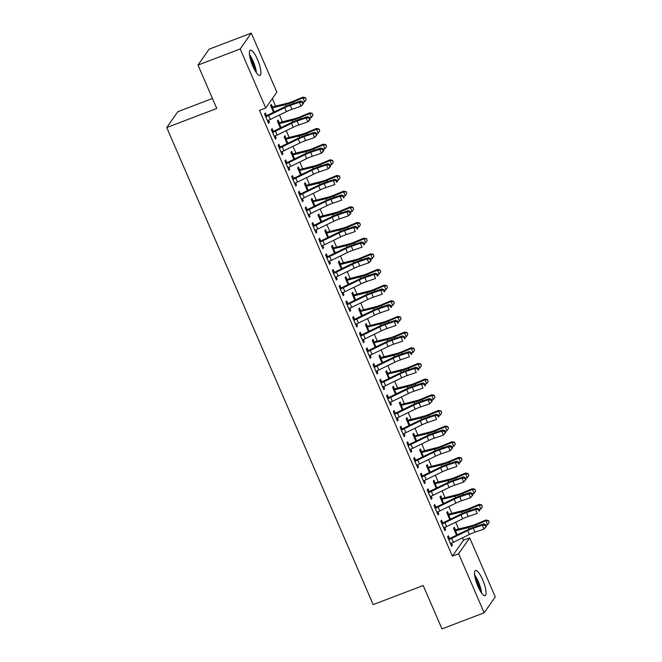 <?xml version="1.0" encoding="UTF-8"?>
<svg xmlns="http://www.w3.org/2000/svg" width="662" height="662" viewBox="0 0 662 662"><rect width="100%" height="100%" fill="white"/><g stroke="black" fill="none" stroke-linecap="round" stroke-linejoin="round"><path stroke-width="0.99" d="M477.964 586.424A13.497 3.426 -110.9 0 1 475.49 570.478A13.497 3.426 -110.9 0 1 482.639 579.738A13.497 3.426 -110.9 0 1 485.114 595.692A13.497 3.426 -110.9 0 1 477.964 586.424M252.818 66.15A13.497 3.426 -110.9 0 1 250.344 50.196A13.497 3.426 -110.9 0 1 257.493 59.456A13.497 3.426 -110.9 0 1 259.967 75.41A13.497 3.426 -110.9 0 1 252.818 66.15M463.458 540.266L469.714 537.875L495.267 596.917L484.179 612.789L441.976 628.9L423.2 585.514L373.178 604.613L166.733 127.559L216.755 108.46L197.988 65.083L209.068 49.211L251.279 33.1L276.832 92.142L265.743 108.014L259.496 110.397L452.378 556.13L463.458 540.266L462.424 537.875M458.592 529.004L455.646 522.21M451.815 513.348L448.869 506.546M445.038 497.683L442.092 490.89M438.261 482.019L435.315 475.225M431.483 466.362L428.537 459.56M424.706 450.698L421.76 443.904M417.929 435.042L414.983 428.24M411.152 419.377L408.206 412.575M404.374 403.712L401.429 396.919M397.597 388.056L394.651 381.254M390.82 372.392L387.874 365.598M384.043 356.727L381.097 349.933M377.266 341.071L374.32 334.269M370.488 325.406L367.542 318.612M363.711 309.742L360.765 302.948M356.934 294.085L353.988 287.283M350.157 278.421L347.211 271.627M343.379 262.756L340.433 255.962M336.602 247.1L333.656 240.298M329.825 231.435L326.879 224.641M323.039 215.771L320.102 208.977M316.262 200.114L313.325 193.312M309.485 184.45L306.547 177.656M302.708 168.793L299.77 161.991M295.931 153.129L292.993 146.327M289.153 137.464L286.216 130.671M282.376 121.808L279.438 115.006M275.599 106.143L272.33 98.588M212.436 98.481L177.821 111.696L166.733 127.559M448.629 514.117L447.529 511.577L446.784 512.653L449.755 519.521L450.441 519.049L448.745 515.135L447.884 515.193M442.638 522.699L441.537 520.158L440.793 521.226L444.856 530.626L445.609 529.55L444.707 527.473M435.075 482.797L433.974 480.256L433.229 481.324L436.2 488.2M429.084 491.369L427.983 488.829L427.238 489.905L431.301 499.297L432.054 498.229L431.152 496.144M421.52 451.476L420.42 448.935L419.675 450.003L422.646 456.871L423.332 456.408L421.636 452.494L420.775 452.543M415.529 460.049L414.429 457.508L413.684 458.584L417.747 467.976L418.5 466.909L417.598 464.823M407.966 420.147L406.865 417.606L406.12 418.682L409.091 425.55L409.77 425.087L408.082 421.164L407.221 421.222M401.975 428.728L400.874 426.187L400.129 427.255L404.192 436.655L404.945 435.579L404.043 433.502M394.411 388.826L393.311 386.285L392.566 387.361L395.537 394.229L396.215 393.758L394.527 389.844L393.667 389.901L395.553 394.188M388.42 397.407L387.32 394.858L386.575 395.934L390.638 405.334L391.391 404.259L390.489 402.173M380.857 357.505L379.756 354.964L379.012 356.032L381.982 362.908L382.661 362.437L380.973 358.523L380.112 358.572M374.866 366.078L373.765 363.537L373.02 364.613L377.083 374.005L377.828 372.938L376.935 370.852M367.302 326.184L366.202 323.635L365.457 324.711L368.428 331.579M360.087 334.732L361.344 334.757L360.211 332.216L359.466 333.284L363.529 342.684L364.274 341.609L363.38 339.532M353.748 294.855L352.647 292.314L351.903 293.39L354.873 300.258L355.552 299.787L353.864 295.873L353.003 295.931M347.757 303.436L346.656 300.896L345.903 301.963L349.975 311.363L350.719 310.288L349.826 308.211M340.194 263.534L339.093 260.993L338.348 262.061L341.319 268.938L341.997 268.466L340.301 264.552L339.44 264.61M334.202 272.107L333.102 269.566L332.349 270.642L336.42 280.034L337.165 278.967L336.271 276.882M325.414 232.188L326.672 232.213L325.538 229.664L324.785 230.74L327.764 237.608M320.648 240.786L319.547 238.246L318.794 239.313L322.866 248.713L323.61 247.638L322.708 245.561M313.085 200.884L311.984 198.343L311.231 199.419L314.21 206.287M307.094 209.465L305.993 206.925L305.24 207.992L309.311 217.393L310.056 216.317L309.154 214.24M299.53 169.563L298.43 167.023L297.677 168.09L300.656 174.967M292.314 178.119L293.572 178.144L292.438 175.595L291.685 176.671L295.757 186.063L296.502 184.996L295.6 182.911M285.976 138.242L284.875 135.702L284.122 136.769L287.101 143.637M279.985 146.815L278.884 144.275L278.131 145.35L282.202 154.743L282.947 153.675L282.045 151.59M272.421 106.921L271.321 104.373L270.568 105.448L273.547 112.317M266.43 115.494L265.33 112.954L264.577 114.021L268.648 123.422L269.393 122.346L268.491 120.269M273.207 131.159L272.107 128.61L271.354 129.686L275.425 139.086L276.17 138.01L275.268 135.925M279.198 122.578L278.098 120.037L277.345 121.113L280.324 127.981L281.002 127.509L279.306 123.595L278.445 123.653M286.762 162.48L285.661 159.939L284.908 161.007L288.98 170.407L289.724 169.331L288.822 167.254M291.528 153.882L292.786 153.907L291.652 151.358L290.899 152.434L293.878 159.302L294.557 158.839L292.861 154.916L292 154.974M300.316 193.8L299.216 191.26L298.463 192.336L302.534 201.728L303.279 200.66L302.377 198.575M306.307 185.228L305.207 182.687L304.454 183.755L307.433 190.623L308.111 190.16L306.415 186.245L305.554 186.295M313.871 225.121L312.77 222.581L312.017 223.657L316.088 233.049L316.833 231.981L315.931 229.896M319.862 216.548L318.761 214.008L318.008 215.076L320.987 221.952L321.666 221.48L319.969 217.566L319.109 217.624M326.2 256.426L327.458 256.451L326.325 253.91L325.572 254.978L329.643 264.378L330.388 263.302L329.486 261.225M333.416 247.869L332.316 245.329L331.571 246.405L334.542 253.273M340.98 287.771L339.879 285.231L339.126 286.298L343.197 295.699L343.942 294.623L343.048 292.546M346.971 279.198L345.87 276.65L345.125 277.726L348.096 284.594L348.775 284.13L347.087 280.216L346.218 280.266M354.534 319.092L353.434 316.552L352.689 317.628L356.752 327.02L357.497 325.952L356.603 323.867M359.3 310.495L360.558 310.519L359.425 307.979L358.68 309.046L361.651 315.923M368.089 350.421L366.988 347.873L366.243 348.948L370.306 358.349L371.051 357.273L370.157 355.188M374.08 341.84L372.979 339.3L372.234 340.376L375.205 347.244M381.643 381.742L380.542 379.202L379.798 380.269L383.861 389.67L384.614 388.594L383.712 386.517M387.634 373.169L386.534 370.621L385.789 371.696L388.76 378.565M395.197 413.063L394.097 410.523L393.352 411.599L397.415 420.991L398.168 419.923L397.266 417.838M401.189 404.49L400.088 401.95L399.343 403.017L402.314 409.894M408.752 444.392L407.651 441.844L406.907 442.919L410.97 452.312L411.723 451.244L410.821 449.159M414.743 435.811L413.642 433.271L412.898 434.338L415.868 441.215M422.306 475.713L421.206 473.173L420.461 474.24L424.524 483.641L425.277 482.565L424.375 480.488M428.297 467.132L427.197 464.592L426.452 465.667L429.423 472.536M435.861 507.034L434.76 504.494L434.015 505.561L438.078 514.962L438.832 513.894L437.93 511.809M441.852 498.461L440.751 495.921L440.007 496.988L442.977 503.856M449.415 538.355L448.315 535.815L447.57 536.89L451.633 546.282L452.386 545.215L451.484 543.13M455.406 529.782L454.306 527.242L453.561 528.309L456.532 535.186L457.219 534.714L455.522 530.8L454.662 530.858M484.179 612.789L458.634 553.738L469.714 537.875M197.988 65.083L240.198 48.963L251.279 33.1M452.378 556.13L458.634 553.738M265.743 108.014L240.198 48.963M268.35 122.743L269.393 122.346M275.127 138.408L276.17 138.01M281.904 154.072L282.947 153.675M288.682 169.729L289.724 169.331M295.459 185.393L296.502 184.996M302.236 201.058L303.279 200.66M309.013 216.714L310.056 216.317M315.799 232.379L316.833 231.981M322.576 248.043L323.61 247.638M329.353 263.699L330.388 263.302M336.13 279.364L337.165 278.967M342.908 295.02L343.942 294.623M349.685 310.685L350.719 310.288M356.462 326.349L357.497 325.952M363.239 342.006L364.274 341.609M370.017 357.67L371.051 357.273M376.794 373.335L377.828 372.938M383.571 388.991L384.614 388.594M390.348 404.656L391.391 404.259M397.126 420.32L398.168 419.923M403.903 435.977L404.945 435.579M410.68 451.641L411.723 451.244M417.457 467.306L418.5 466.909M424.234 482.962L425.277 482.565M431.012 498.627L432.054 498.229M437.789 514.291L438.832 513.894M444.566 529.948L445.609 529.55M451.343 545.612L452.386 545.215M267.547 120.881L267.953 120.484A6.057 0.993 -23.4 0 0 270.377 119.417L286.423 111.605A8.647 1.423 156.6 0 1 292 109.296L301.028 106.218L299.332 102.296L300.813 100.963L291.785 104.042A12.975 2.135 -23.4 0 0 283.41 107.517L267.018 115.486L266.256 116.57A6.057 0.993 -23.4 0 0 268.681 115.502L284.726 107.691A8.647 1.423 156.6 0 1 290.304 105.382L299.332 102.296L302.211 102.42L302.882 103.984L303.477 103.446L302.799 101.882L302.211 102.42M266.256 116.57L265.677 116.562M265.205 115.469L267.018 115.486M303.477 103.446L301.028 106.218L302.882 103.984M302.799 101.882L300.813 100.963M271.197 106.896L272.992 106.938A6.057 0.993 156.6 0 1 275.135 106.259L287.978 103.04A8.647 1.423 -23.4 0 0 293.208 101.228L302.931 97.149L305.513 97.686L306.192 99.565L305.513 97.686M306.192 99.565L304.636 101.832L302.939 97.918L293.216 101.998A12.975 2.135 156.6 0 1 285.372 104.72L271.668 107.989M273.538 112.3L274.225 111.853L272.529 107.931M304.636 101.832L303.064 102.494M274.804 111.704L274.225 111.853M272.992 106.938L272.231 108.022M305.513 97.993L302.939 97.918L302.931 97.149M274.325 136.537L274.73 136.149A6.057 0.993 -23.4 0 0 277.155 135.081L293.2 127.27A8.647 1.423 156.6 0 1 298.777 124.961L307.805 121.874L306.109 117.96L307.59 116.628L298.562 119.706A12.975 2.135 -23.4 0 0 290.188 123.173L273.795 131.15L273.034 132.235A6.057 0.993 -23.4 0 0 275.458 131.167L291.503 123.355A8.647 1.423 156.6 0 1 297.081 121.038L306.109 117.96L308.988 118.076L309.659 119.648L310.255 119.11L309.576 117.546L308.988 118.076M273.034 132.235L272.454 132.226M271.983 131.134L273.795 131.15M310.255 119.11L309.286 120.542L307.805 121.874L309.659 119.648M309.576 117.546L307.59 116.628M281.102 152.202L281.507 151.813A6.057 0.993 -23.4 0 0 283.932 150.737L299.977 142.934A8.647 1.423 156.6 0 1 305.554 140.617L314.582 137.539L312.886 133.625L314.367 132.284L305.339 135.371A12.975 2.135 -23.4 0 0 296.965 138.838L280.572 146.807L279.811 147.899A6.057 0.993 -23.4 0 0 282.235 146.823L298.281 139.02A8.647 1.423 156.6 0 1 303.858 136.703L312.886 133.625L315.766 133.741L316.436 135.305L317.032 134.775L316.353 133.203L315.766 133.741M279.811 147.899L279.232 147.891M278.76 146.79L280.572 146.807M317.032 134.775L314.582 137.539L316.436 135.305M316.353 133.203L314.367 132.284M277.974 122.553L279.769 122.594A6.057 0.993 156.6 0 1 281.913 121.924L294.755 118.705A8.647 1.423 -23.4 0 0 299.985 116.893L309.708 112.813L312.29 113.351L312.969 115.221L312.29 113.351M312.969 115.221L311.413 117.497L309.841 118.15M311.413 117.497L309.717 113.583L299.994 117.662A12.975 2.135 156.6 0 1 292.149 120.376L279.306 123.595M281.582 127.369L281.002 127.509M279.769 122.594L279.008 123.678M312.29 113.657L309.717 113.583L309.708 112.813M284.751 138.217L286.547 138.259A6.057 0.993 156.6 0 1 288.69 137.58L301.533 134.361A8.647 1.423 -23.4 0 0 306.763 132.549L316.486 128.478L319.067 129.007L319.746 130.886L319.067 129.007M319.746 130.886L318.19 133.161L316.494 129.239L306.771 133.319A12.975 2.135 156.6 0 1 298.926 136.041L285.223 139.31M285.264 139.31L287.118 143.604L287.78 143.174L286.083 139.26M318.19 133.161L316.618 133.815M288.359 143.025L287.78 143.174M286.547 138.259L285.785 139.343M319.067 129.322L316.494 129.239L316.486 128.478M256.442 72.787A13.405 3.401 69.1 0 0 249.466 54.499M249.64 55.79A11.676 2.962 -110.9 0 1 255.714 71.711M254.142 68.956A10.815 2.747 69.1 0 0 250.302 58.893M481.588 593.069A13.405 3.401 69.1 0 0 474.613 574.782M474.786 576.072A11.676 2.962 -110.9 0 1 480.86 591.985M479.288 589.23A10.815 2.747 69.1 0 0 475.448 579.176M286.588 163.555L286.05 163.555L287.904 167.842L288.284 167.469A6.057 0.993 -23.4 0 0 290.709 166.402L306.754 158.59A8.647 1.423 156.6 0 1 312.332 156.282L321.36 153.195L319.663 149.281L321.144 147.949L312.116 151.027A12.975 2.135 -23.4 0 0 303.75 154.503L287.349 162.471L286.588 163.555A6.057 0.993 -23.4 0 0 289.013 162.488L305.058 154.676A8.647 1.423 156.6 0 1 310.635 152.368L319.663 149.281L322.543 149.405L323.213 150.969L323.809 150.431L323.13 148.867L322.543 149.405M285.537 162.455L287.349 162.471M323.809 150.431L322.841 151.863L321.36 153.195L323.213 150.969M323.13 148.867L321.144 147.949M294.656 183.523L295.062 183.134A6.057 0.993 -23.4 0 0 297.486 182.067L313.531 174.255A8.647 1.423 156.6 0 1 319.109 171.938L328.137 168.86L326.44 164.946L327.922 163.605L318.894 166.692A12.975 2.135 -23.4 0 0 310.528 170.159L294.127 178.136L293.365 179.22A6.057 0.993 -23.4 0 0 295.79 178.152L311.835 170.341A8.647 1.423 156.6 0 1 317.412 168.024L326.44 164.946L329.32 165.061L329.999 166.625L330.586 166.096L329.908 164.532L329.32 165.061M293.365 179.22L292.786 179.212M293.572 178.144L294.127 178.136M330.586 166.096L329.618 167.527L328.137 168.86L329.999 166.625M329.908 164.532L327.922 163.605M292.786 153.907L293.324 153.915A6.057 0.993 156.6 0 1 295.467 153.245L308.31 150.026A8.647 1.423 -23.4 0 0 313.54 148.214L323.263 144.134L325.845 144.672L326.523 146.55L325.845 144.672M326.523 146.55L324.968 148.818L323.395 149.48M324.968 148.818L323.271 144.904L313.548 148.983A12.975 2.135 156.6 0 1 305.703 151.706L292.861 154.916M295.136 158.69L294.557 158.839M293.324 153.915L292.563 155.007M325.845 144.978L323.271 144.904L323.263 144.134M298.305 169.538L300.101 169.58A6.057 0.993 156.6 0 1 302.244 168.909L315.087 165.69A8.647 1.423 -23.4 0 0 320.317 163.878L330.04 159.799L332.622 160.336L333.3 162.207L332.622 160.336M333.3 162.207L331.745 164.482L330.048 160.568L320.325 164.639A12.975 2.135 156.6 0 1 312.481 167.362L298.777 170.639M300.647 174.95L301.334 174.495L299.638 170.581M331.745 164.482L330.173 165.136M301.913 174.354L301.334 174.495M300.101 169.58L299.34 170.664M332.622 160.643L330.048 160.568L330.04 159.799M301.433 199.188L301.839 198.799A6.057 0.993 -23.4 0 0 304.263 197.723L320.309 189.92A8.647 1.423 156.6 0 1 325.886 187.603L334.914 184.524L333.218 180.61L334.699 179.27L325.671 182.348A12.975 2.135 -23.4 0 0 317.305 185.823L300.904 193.792L300.143 194.876A6.057 0.993 -23.4 0 0 302.567 193.809L318.612 186.005A8.647 1.423 156.6 0 1 324.19 183.688L333.218 180.61L336.097 180.726L336.776 182.29L337.363 181.76L336.685 180.188L336.097 180.726M300.143 194.876L299.563 194.876M299.092 193.776L300.904 193.792M337.363 181.76L336.776 182.29M336.685 180.188L334.699 179.27M305.083 185.203L306.878 185.244A6.057 0.993 156.6 0 1 309.03 184.566L321.864 181.347A8.647 1.423 -23.4 0 0 327.094 179.534L336.817 175.455L339.399 175.993L340.078 177.871L339.399 175.993M340.078 177.871L338.522 180.147L336.95 180.8M338.522 180.147L336.826 176.224L327.102 180.304A12.975 2.135 156.6 0 1 319.258 183.026L306.415 186.245M308.691 190.011L308.111 190.16M306.878 185.244L306.117 186.328M339.399 176.307L336.826 176.224L336.817 175.455M308.211 214.852L308.616 214.455A6.057 0.993 -23.4 0 0 311.041 213.387L327.086 205.576A8.647 1.423 156.6 0 1 332.663 203.267L341.691 200.181L339.995 196.266L341.476 194.934L332.448 198.012A12.975 2.135 -23.4 0 0 324.082 201.488L307.681 209.457L306.92 210.541A6.057 0.993 -23.4 0 0 309.344 209.473L325.39 201.662A8.647 1.423 156.6 0 1 330.967 199.353L339.995 196.266L342.875 196.391L343.553 197.955L344.141 197.417L343.462 195.853L342.875 196.391M306.92 210.541L306.341 210.533M305.869 209.44L307.681 209.457M344.141 197.417L343.553 197.955M343.462 195.853L341.476 194.934M311.86 200.867L313.656 200.9A6.057 0.993 156.6 0 1 315.807 200.23L328.642 197.011A8.647 1.423 -23.4 0 0 333.871 195.199L343.595 191.119L346.176 191.657L346.855 193.527L346.176 191.657M346.855 193.527L345.299 195.803L343.603 191.889L333.88 195.969A12.975 2.135 156.6 0 1 326.035 198.691L312.332 201.96M314.202 206.271L314.889 205.824L313.192 201.902M345.299 195.803L343.727 196.465M315.468 205.675L314.889 205.824M313.656 200.9L312.894 201.993M346.176 191.963L343.603 191.889L343.595 191.119M314.988 230.508L315.393 230.119A6.057 0.993 -23.4 0 0 317.818 229.052L333.863 221.24A8.647 1.423 156.6 0 1 339.44 218.923L348.469 215.845L346.772 211.931L348.253 210.59L339.225 213.677A12.975 2.135 -23.4 0 0 330.859 217.144L314.458 225.121L313.697 226.205A6.057 0.993 -23.4 0 0 316.122 225.138L332.167 217.326A8.647 1.423 156.6 0 1 337.744 215.009L346.772 211.931L349.652 212.047L350.33 213.611L350.918 213.081L350.239 211.517L349.652 212.047M313.697 226.205L313.118 226.197M312.646 225.105L314.458 225.121M350.918 213.081L349.95 214.513L348.469 215.845L350.33 213.611M350.239 211.517L348.253 210.59M318.637 216.524L320.433 216.565A6.057 0.993 156.6 0 1 322.584 215.886L335.419 212.676A8.647 1.423 -23.4 0 0 340.649 210.864L350.372 206.784L352.954 207.322L353.632 209.192L352.954 207.322M353.632 209.192L352.076 211.468L350.504 212.121M352.076 211.468L350.38 207.554L340.657 211.625A12.975 2.135 156.6 0 1 332.812 214.347L319.969 217.566M322.245 221.34L321.666 221.48M320.433 216.565L319.672 217.649M352.954 207.628L350.38 207.554L350.372 206.784M321.765 246.173L322.171 245.784A6.057 0.993 -23.4 0 0 324.595 244.708L340.64 236.905A8.647 1.423 156.6 0 1 346.218 234.588L355.246 231.51L353.558 227.596L355.031 226.255L346.003 229.333A12.975 2.135 -23.4 0 0 337.637 232.809L321.236 240.778L320.474 241.862A6.057 0.993 -23.4 0 0 322.899 240.794L338.944 232.991A8.647 1.423 156.6 0 1 344.53 230.674L353.558 227.596L356.429 227.711L357.108 229.275L357.695 228.738L357.017 227.174L356.429 227.711M320.474 241.862L319.895 241.862M319.423 240.761L321.236 240.778M357.695 228.738L357.108 229.275M357.017 227.174L355.031 226.255M360.409 224.857L359.731 222.978L360.409 224.857L358.854 227.124L357.157 223.21L347.434 227.289A12.975 2.135 156.6 0 1 339.589 230.012L325.886 233.281M325.927 233.281L327.781 237.567L328.443 237.145L326.747 233.231M326.672 232.213L327.21 232.23A6.057 0.993 156.6 0 1 329.362 231.551L342.196 228.332A8.647 1.423 -23.4 0 0 347.426 226.52L357.149 222.44L359.731 222.978M358.854 227.124L357.281 227.786M329.022 236.996L328.443 237.145M327.21 232.23L326.457 233.314M359.731 223.293L357.157 223.21L357.149 222.44M327.251 257.526L326.714 257.518L328.567 261.813L328.948 261.44A6.057 0.993 -23.4 0 0 331.372 260.373L347.418 252.561A8.647 1.423 156.6 0 1 352.995 250.253L362.023 247.166L360.335 243.252L361.808 241.92L352.78 244.998A12.975 2.135 -23.4 0 0 344.414 248.465L328.013 256.442L327.251 257.526A6.057 0.993 -23.4 0 0 329.676 256.459L345.721 248.647A8.647 1.423 156.6 0 1 351.307 246.338L360.335 243.252L363.206 243.368L363.885 244.94L364.472 244.402L363.794 242.838L363.206 243.368M327.458 256.451L328.013 256.442M364.472 244.402L363.885 244.94M363.794 242.838L361.808 241.92M332.192 247.845L333.987 247.886A6.057 0.993 156.6 0 1 336.139 247.216L348.973 243.997A8.647 1.423 -23.4 0 0 354.203 242.184L363.926 238.105L366.508 238.643L367.187 240.513L366.508 238.643M367.187 240.513L365.631 242.788L363.935 238.874L354.211 242.954A12.975 2.135 156.6 0 1 346.367 245.668L332.663 248.945M334.533 253.256L335.22 252.801L333.524 248.887M365.631 242.788L364.059 243.451M335.8 252.661L335.22 252.801M333.987 247.886L333.234 248.978M366.508 238.949L363.935 238.874L363.926 238.105M335.32 277.494L335.725 277.105A6.057 0.993 -23.4 0 0 338.15 276.037L354.195 268.226A8.647 1.423 156.6 0 1 359.772 265.909L368.8 262.831L367.112 258.916L368.585 257.576L359.557 260.663A12.975 2.135 -23.4 0 0 351.191 264.13L334.79 272.099L334.037 273.191A6.057 0.993 -23.4 0 0 336.453 272.115L352.498 264.312A8.647 1.423 156.6 0 1 358.084 261.995L367.112 258.916L369.984 259.032L370.662 260.596L371.25 260.067L370.571 258.503L369.984 259.032M334.037 273.191L333.449 273.183M332.978 272.09L334.79 272.099M371.25 260.067L370.281 261.498L368.8 262.831L370.662 260.596M370.571 258.503L368.585 257.576M338.969 263.509L340.764 263.55A6.057 0.993 156.6 0 1 342.916 262.872L355.751 259.661A8.647 1.423 -23.4 0 0 360.98 257.841L370.703 253.769L373.285 254.307L373.964 256.177L373.285 254.307M373.964 256.177L372.408 258.453L370.836 259.107M372.408 258.453L370.712 254.539L360.989 258.61A12.975 2.135 156.6 0 1 353.144 261.333L340.301 264.552M342.577 268.325L341.997 268.466M340.764 263.55L340.011 264.635M373.285 254.613L370.712 254.539L370.703 253.769M342.097 293.158L342.502 292.769A6.057 0.993 -23.4 0 0 344.927 291.694L360.972 283.89A8.647 1.423 156.6 0 1 366.549 281.573L375.577 278.495L373.889 274.573L375.362 273.24L366.334 276.319A12.975 2.135 -23.4 0 0 357.968 279.794L341.567 287.763L340.814 288.847A6.057 0.993 -23.4 0 0 343.23 287.78L359.276 279.968A8.647 1.423 156.6 0 1 364.861 277.659L373.889 274.573L376.761 274.697L377.439 276.261L378.027 275.723L377.348 274.159L376.761 274.697M340.814 288.847L340.227 288.847M339.755 287.747L341.567 287.763M378.027 275.723L377.439 276.261M377.348 274.159L375.362 273.24M345.746 279.174L347.542 279.215A6.057 0.993 156.6 0 1 349.693 278.537L362.528 275.318A8.647 1.423 -23.4 0 0 367.758 273.505L377.481 269.426L380.062 269.964L380.741 271.842L380.062 269.964M380.741 271.842L379.185 274.109L377.613 274.771M379.185 274.109L377.489 270.195L367.766 274.275A12.975 2.135 156.6 0 1 359.921 276.997L347.087 280.216M349.354 283.981L348.775 284.13M347.542 279.215L346.789 280.299M380.062 270.27L377.489 270.195L377.481 269.426M348.874 308.815L349.279 308.426A6.057 0.993 -23.4 0 0 351.704 307.358L367.749 299.547A8.647 1.423 156.6 0 1 373.327 297.238L382.355 294.151L380.667 290.237L382.139 288.905L373.111 291.983A12.975 2.135 -23.4 0 0 364.745 295.451L348.344 303.428L347.591 304.512A6.057 0.993 -23.4 0 0 350.008 303.444L366.053 295.633A8.647 1.423 156.6 0 1 371.639 293.324L380.667 290.237L383.538 290.353L384.217 291.925L384.804 291.388L384.125 289.824L383.538 290.353M347.591 304.512L347.004 304.503M346.532 303.411L348.344 303.428M384.804 291.388L384.217 291.925M384.125 289.824L382.139 288.905M352.523 294.83L354.319 294.871A6.057 0.993 156.6 0 1 356.47 294.201L369.305 290.982A8.647 1.423 -23.4 0 0 374.535 289.17L384.258 285.09L386.84 285.628L387.518 287.498L386.84 285.628M387.518 287.498L385.963 289.774L384.39 290.436M385.963 289.774L384.266 285.86L374.543 289.939A12.975 2.135 156.6 0 1 366.698 292.654L353.864 295.873M356.131 299.646L355.552 299.787M354.319 294.871L353.566 295.964M386.84 285.934L384.266 285.86L384.258 285.09M354.369 320.176L353.822 320.168L355.676 324.454L356.057 324.09A6.057 0.993 -23.4 0 0 358.481 323.023L374.526 315.211A8.647 1.423 156.6 0 1 380.104 312.894L389.132 309.816L387.444 305.902L388.917 304.561L379.889 307.648A12.975 2.135 -23.4 0 0 371.523 311.115L355.122 319.084L354.369 320.176A6.057 0.993 -23.4 0 0 356.785 319.101L372.83 311.297A8.647 1.423 156.6 0 1 378.416 308.98L387.444 305.902L390.315 306.018L390.994 307.582L391.581 307.052L390.903 305.48L390.315 306.018M353.309 319.067L355.122 319.084M391.581 307.052L390.994 307.582M390.903 305.48L388.917 304.561M362.908 315.311L361.667 315.882L359.78 311.595L373.476 308.318A12.975 2.135 156.6 0 0 381.32 305.596L391.043 301.524L391.035 300.755L393.617 301.293L394.295 303.163L393.617 301.293M360.558 310.519L361.096 310.536A6.057 0.993 156.6 0 1 363.248 309.857L376.082 306.647A8.647 1.423 -23.4 0 0 381.312 304.826L391.035 300.755M394.295 303.163L392.74 305.439L391.168 306.092M392.74 305.439L391.043 301.524L393.617 301.599M361.096 310.536L360.343 311.62M362.428 340.144L362.834 339.747A6.057 0.993 -23.4 0 0 365.258 338.679L381.304 330.876A8.647 1.423 156.6 0 1 386.881 328.559L395.909 325.481L394.221 321.558L395.694 320.226L386.666 323.304A12.975 2.135 -23.4 0 0 378.3 326.78L361.899 334.749L361.146 335.833A6.057 0.993 -23.4 0 0 363.562 334.765L379.607 326.954A8.647 1.423 156.6 0 1 385.193 324.645L394.221 321.558L397.092 321.682L397.771 323.246L398.358 322.708L397.68 321.144L397.092 321.682M361.146 335.833L360.558 335.833M361.344 334.757L361.899 334.749M398.358 322.708L397.771 323.246M397.68 321.144L395.694 320.226M366.078 326.159L367.873 326.2A6.057 0.993 156.6 0 1 370.025 325.522L382.859 322.303A8.647 1.423 -23.4 0 0 388.089 320.491L397.812 316.411L400.394 316.949L401.073 318.827L400.394 316.949M401.073 318.827L399.517 321.095L397.821 317.181L388.098 321.26A12.975 2.135 156.6 0 1 380.253 323.983L366.558 327.251M368.42 331.563L369.106 331.116L367.418 327.202M399.517 321.095L397.945 321.757M369.686 330.967L369.106 331.116M367.873 326.2L367.12 327.285M400.394 317.255L397.821 317.181L397.812 316.411M369.206 355.8L369.611 355.411A6.057 0.993 -23.4 0 0 372.036 354.344L388.081 346.532A8.647 1.423 156.6 0 1 393.658 344.223L402.686 341.137L400.998 337.223L402.471 335.891L393.443 338.969A12.975 2.135 -23.4 0 0 385.077 342.436L368.676 350.413L367.923 351.497A6.057 0.993 -23.4 0 0 370.339 350.43L386.385 342.618A8.647 1.423 156.6 0 1 391.97 340.301L400.998 337.223L403.87 337.339L404.548 338.911L405.136 338.373L404.457 336.809L403.87 337.339M367.923 351.497L367.336 351.489M366.864 350.397L368.676 350.413M405.136 338.373L404.548 338.911M404.457 336.809L402.471 335.891M372.855 341.815L374.651 341.857A6.057 0.993 156.6 0 1 376.802 341.187L389.637 337.968A8.647 1.423 -23.4 0 0 394.866 336.155L404.59 332.076L407.171 332.614L407.85 334.484L407.171 332.614M407.85 334.484L406.294 336.759L404.598 332.845L394.875 336.925A12.975 2.135 156.6 0 1 387.03 339.639L373.335 342.916M375.197 347.227L375.884 346.772L374.195 342.858M406.294 336.759L404.722 337.421M376.463 346.631L375.884 346.772M374.651 341.857L373.898 342.941M407.171 332.92L404.598 332.845L404.59 332.076M375.983 371.465L376.388 371.076A6.057 0.993 -23.4 0 0 378.813 370.008L394.858 362.197A8.647 1.423 156.6 0 1 400.436 359.88L409.464 356.801L407.775 352.887L409.248 351.547L400.22 354.633A12.975 2.135 -23.4 0 0 391.854 358.101L375.453 366.069L374.7 367.162A6.057 0.993 -23.4 0 0 377.117 366.086L393.162 358.283A8.647 1.423 156.6 0 1 398.747 355.966L407.775 352.887L410.647 353.003L411.325 354.567L411.913 354.038L411.234 352.465L410.647 353.003M374.7 367.162L374.121 367.153M373.641 366.053L375.453 366.069M411.913 354.038L411.325 354.567M411.234 352.465L409.248 351.547M379.632 357.48L381.428 357.521A6.057 0.993 156.6 0 1 383.579 356.843L396.414 353.632A8.647 1.423 -23.4 0 0 401.644 351.812L411.367 347.74L413.949 348.278L414.627 350.148L413.949 348.278M414.627 350.148L413.071 352.424L411.499 353.078M413.071 352.424L411.375 348.502L401.652 352.581A12.975 2.135 156.6 0 1 393.807 355.304L380.973 358.523M383.24 362.296L382.661 362.437M381.428 357.521L380.675 358.605M413.949 348.584L411.375 348.502L411.367 347.74M382.76 387.129L383.166 386.732A6.057 0.993 -23.4 0 0 385.59 385.665L401.635 377.861A8.647 1.423 156.6 0 1 407.213 375.544L416.241 372.466L414.553 368.544L416.026 367.211L406.998 370.29A12.975 2.135 -23.4 0 0 398.632 373.765L382.231 381.734L381.478 382.818A6.057 0.993 -23.4 0 0 383.894 381.751L399.939 373.939A8.647 1.423 156.6 0 1 405.525 371.63L414.553 368.544L417.424 368.668L418.103 370.232L418.69 369.694L418.012 368.13L417.424 368.668M381.478 382.818L380.898 382.818M380.418 381.717L382.231 381.734M418.69 369.694L418.103 370.232M418.012 368.13L416.026 367.211M386.409 373.145L388.205 373.186A6.057 0.993 156.6 0 1 390.357 372.507L403.191 369.288A8.647 1.423 -23.4 0 0 408.421 367.476L418.144 363.397L420.726 363.935L421.404 365.813L420.726 363.935M421.404 365.813L419.849 368.08L418.152 364.166L408.429 368.246A12.975 2.135 156.6 0 1 400.584 370.968L386.889 374.237M386.922 374.237L388.776 378.523L389.438 378.101L387.75 374.179M419.849 368.08L418.276 368.742M390.017 377.952L389.438 378.101M388.205 373.186L387.452 374.27M420.734 364.241L418.152 364.166L418.144 363.397M389.537 402.786L389.943 402.397A6.057 0.993 -23.4 0 0 392.367 401.329L408.413 393.518A8.647 1.423 156.6 0 1 413.99 391.209L423.018 388.122L421.33 384.208L422.803 382.876L413.775 385.954A12.975 2.135 -23.4 0 0 405.409 389.422L389.008 397.399L388.255 398.483A6.057 0.993 -23.4 0 0 390.671 397.415L406.716 389.604A8.647 1.423 156.6 0 1 412.302 387.287L421.33 384.208L424.201 384.324L424.88 385.896L425.467 385.358L424.789 383.795L424.201 384.324M388.255 398.483L387.675 398.474M387.196 397.382L389.008 397.399M425.467 385.358L424.88 385.896M424.789 383.795L422.803 382.876M393.187 388.801L394.982 388.842A6.057 0.993 156.6 0 1 397.134 388.172L409.968 384.953A8.647 1.423 -23.4 0 0 415.198 383.141L424.921 379.061L427.503 379.599L428.182 381.469L427.503 379.599M428.182 381.469L426.626 383.745L425.054 384.407M426.626 383.745L424.93 379.831L415.206 383.91A12.975 2.135 156.6 0 1 407.362 386.625L394.527 389.844M396.795 393.617L396.215 393.758M394.982 388.842L394.229 389.926M427.511 379.905L424.93 379.831L424.921 379.061M396.315 418.45L396.72 418.061A6.057 0.993 -23.4 0 0 399.145 416.986L415.19 409.182A8.647 1.423 156.6 0 1 420.775 406.865L429.803 403.787L428.107 399.873L429.58 398.532L420.552 401.619A12.975 2.135 -23.4 0 0 412.186 405.086L395.785 413.055L395.032 414.147A6.057 0.993 -23.4 0 0 397.448 413.071L413.493 405.268A8.647 1.423 156.6 0 1 419.079 402.951L428.107 399.873L430.979 399.989L431.657 401.553L432.245 401.023L431.566 399.451L430.979 399.989M395.032 414.147L394.453 414.139L396.339 418.425M393.973 413.038L395.785 413.055M432.245 401.023L429.803 403.787L431.657 401.553M431.566 399.451L429.58 398.532M399.964 404.465L401.76 404.507A6.057 0.993 156.6 0 1 403.911 403.828L416.746 400.609A8.647 1.423 -23.4 0 0 421.975 398.797L431.698 394.726L434.28 395.255L434.959 397.134L434.28 395.255M434.959 397.134L433.403 399.409L431.707 395.487L421.984 399.567A12.975 2.135 156.6 0 1 414.139 402.289L400.444 405.558M402.306 409.877L402.993 409.422L401.304 405.508M433.403 399.409L431.831 400.063M403.572 409.273L402.993 409.422M401.76 404.507L401.007 405.591M434.289 395.57L431.707 395.487L431.698 394.726M403.092 434.115L403.497 433.718A6.057 0.993 -23.4 0 0 405.922 432.65L421.967 424.839A8.647 1.423 156.6 0 1 427.553 422.53L436.581 419.443L434.884 415.529L436.357 414.197L427.329 417.275A12.975 2.135 -23.4 0 0 418.963 420.751L402.562 428.719L401.809 429.803A6.057 0.993 -23.4 0 0 404.225 428.736L420.271 420.924A8.647 1.423 156.6 0 1 425.856 418.616L434.884 415.529L437.756 415.653L438.434 417.217L439.022 416.679L438.343 415.115L437.756 415.653M401.809 429.803L401.23 429.795M400.75 428.703L402.562 428.719M439.022 416.679L438.434 417.217M438.343 415.115L436.357 414.197M406.741 420.13L408.537 420.163A6.057 0.993 156.6 0 1 410.688 419.493L423.523 416.274A8.647 1.423 -23.4 0 0 428.753 414.462L438.476 410.382L441.058 410.92L441.736 412.798L441.058 410.92M441.736 412.798L440.18 415.066L438.608 415.728M440.18 415.066L438.484 411.152L428.761 415.231A12.975 2.135 156.6 0 1 420.916 417.954L408.082 421.164M410.349 424.938L409.77 425.087M408.537 420.163L407.784 421.255M441.066 411.226L438.484 411.152L438.476 410.382M409.869 449.771L410.283 449.382A6.057 0.993 -23.4 0 0 412.699 448.315L428.744 440.503A8.647 1.423 156.6 0 1 434.33 438.186L443.358 435.108L441.662 431.194L443.135 429.853L434.107 432.94A12.975 2.135 -23.4 0 0 425.74 436.407L409.339 444.384L408.586 445.468A6.057 0.993 -23.4 0 0 411.003 444.401L427.048 436.589A8.647 1.423 156.6 0 1 432.634 434.272L441.662 431.194L444.533 431.31L445.212 432.874L445.799 432.344L445.121 430.78L444.533 431.31M408.586 445.468L408.007 445.46M407.527 444.368L409.339 444.384M445.799 432.344L443.358 435.108L445.212 432.874M445.121 430.78L443.135 429.853M413.518 435.786L415.314 435.828A6.057 0.993 156.6 0 1 417.465 435.157L430.3 431.938A8.647 1.423 -23.4 0 0 435.53 430.126L445.253 426.047L447.835 426.585L448.513 428.455L447.835 426.585M448.513 428.455L446.958 430.73L445.261 426.816L435.538 430.888A12.975 2.135 156.6 0 1 427.693 433.61L413.998 436.887M415.86 441.198L416.547 440.743L414.859 436.829M446.958 430.73L445.385 431.384M417.126 440.602L416.547 440.743M415.314 435.828L414.561 436.912M447.843 426.891L445.261 426.816L445.253 426.047M416.646 465.436L417.06 465.047A6.057 0.993 -23.4 0 0 419.476 463.971L435.522 456.168A8.647 1.423 156.6 0 1 441.107 453.851L450.135 450.772L448.439 446.858L449.912 445.518L440.884 448.604A12.975 2.135 -23.4 0 0 432.518 452.072L416.117 460.04L415.364 461.124A6.057 0.993 -23.4 0 0 417.78 460.057L433.825 452.254A8.647 1.423 156.6 0 1 439.411 449.937L448.439 446.858L451.31 446.974L451.989 448.538L452.576 448.008L451.898 446.436L451.31 446.974M415.364 461.124L414.784 461.124M414.304 460.024L416.117 460.04M452.576 448.008L450.135 450.772L451.989 448.538M451.898 446.436L449.912 445.518M420.296 451.451L422.091 451.492A6.057 0.993 156.6 0 1 424.243 450.814L437.077 447.595A8.647 1.423 -23.4 0 0 442.307 445.783L452.03 441.703L454.612 442.241L455.299 444.119L454.612 442.241M455.299 444.119L453.735 446.395L452.163 447.049M453.735 446.395L452.038 442.473L442.315 446.552A12.975 2.135 156.6 0 1 434.471 449.275L421.636 452.494M423.903 456.259L423.332 456.408M422.091 451.492L421.338 452.576M454.62 442.555L452.038 442.473L452.03 441.703M423.423 481.1L423.837 480.703A6.057 0.993 -23.4 0 0 426.254 479.636L442.299 471.824A8.647 1.423 156.6 0 1 447.884 469.515L456.912 466.429L455.216 462.515L456.697 461.182L447.669 464.261A12.975 2.135 -23.4 0 0 439.295 467.736L422.894 475.705L422.141 476.789A6.057 0.993 -23.4 0 0 424.557 475.721L440.602 467.91A8.647 1.423 156.6 0 1 446.188 465.601L455.216 462.515L458.087 462.639L458.766 464.203L459.354 463.665L458.675 462.101L458.087 462.639M422.141 476.789L421.562 476.781M421.082 475.688L422.894 475.705M459.354 463.665L458.766 464.203M458.675 462.101L456.697 461.182M427.073 467.115L428.877 467.149A6.057 0.993 156.6 0 1 431.02 466.478L443.854 463.259A8.647 1.423 -23.4 0 0 449.084 461.447L458.807 457.368L461.389 457.905L462.076 459.784L461.389 457.905M430.681 471.923L429.439 472.494L427.553 468.208L441.248 464.939A12.975 2.135 156.6 0 0 449.093 462.217L458.816 458.137L458.807 457.368M462.076 459.784L460.512 462.051L458.94 462.713M460.512 462.051L458.816 458.137L461.397 458.212M428.877 467.149L428.115 468.241M428.918 492.454L428.339 492.445L430.226 496.732L430.614 496.368A6.057 0.993 -23.4 0 0 433.031 495.3L449.076 487.489A8.647 1.423 156.6 0 1 454.662 485.172L463.69 482.093L461.993 478.179L463.474 476.839L454.446 479.925A12.975 2.135 -23.4 0 0 446.072 483.392L429.671 491.369L428.918 492.454A6.057 0.993 -23.4 0 0 431.343 491.386L447.38 483.574A8.647 1.423 156.6 0 1 452.965 481.257L461.993 478.179L464.865 478.295L465.543 479.859L466.131 479.329L465.46 477.765L464.865 478.295M427.859 491.353L429.671 491.369M466.131 479.329L463.69 482.093L465.543 479.859M465.46 477.765L463.474 476.839M433.85 482.772L435.654 482.813A6.057 0.993 156.6 0 1 437.797 482.143L450.632 478.924A8.647 1.423 -23.4 0 0 455.861 477.112L465.593 473.032L468.166 473.57L468.853 475.44L468.166 473.57M468.853 475.44L467.289 477.716L465.593 473.802L455.87 477.873A12.975 2.135 156.6 0 1 448.025 480.595L434.33 483.872M436.192 488.184L436.887 487.728L435.191 483.814M467.289 477.716L465.717 478.369M437.458 487.588L436.887 487.728M435.654 482.813L434.893 483.897M468.175 473.876L465.593 473.802L465.593 473.032M436.978 512.421L437.392 512.032A6.057 0.993 -23.4 0 0 439.808 510.956L455.853 503.153A8.647 1.423 156.6 0 1 461.439 500.836L470.467 497.758L468.77 493.844L470.252 492.503L461.224 495.581A12.975 2.135 -23.4 0 0 452.849 499.057L436.457 507.026L435.695 508.11A6.057 0.993 -23.4 0 0 438.12 507.042L454.165 499.239A8.647 1.423 156.6 0 1 459.742 496.922L468.77 493.844L471.642 493.96L472.32 495.524L472.908 494.994L472.238 493.422L471.642 493.96M435.695 508.11L435.116 508.11M434.636 507.009L436.457 507.026M472.908 494.994L470.467 497.758L472.32 495.524M472.238 493.422L470.252 492.503M440.627 498.436L442.431 498.478A6.057 0.993 156.6 0 1 444.574 497.799L457.409 494.58A8.647 1.423 -23.4 0 0 462.639 492.768L472.37 488.688L474.944 489.226L475.63 491.105L474.944 489.226M475.63 491.105L474.066 493.372L472.37 489.458L462.647 493.538A12.975 2.135 156.6 0 1 454.802 496.26L441.107 499.529M442.969 503.84L443.664 503.393L441.968 499.479M474.066 493.372L472.494 494.034M444.235 503.244L443.664 503.393M442.431 498.478L441.67 499.562M474.952 489.541L472.37 489.458L472.37 488.688M443.755 528.086L444.169 527.688A6.057 0.993 -23.4 0 0 446.585 526.621L462.63 518.809A8.647 1.423 156.6 0 1 468.216 516.501L477.244 513.414L475.548 509.5L477.029 508.168L468.001 511.246A12.975 2.135 -23.4 0 0 459.627 514.722L443.234 522.69L442.473 523.774A6.057 0.993 -23.4 0 0 444.897 522.707L460.942 514.895A8.647 1.423 156.6 0 1 466.52 512.587L475.548 509.5L478.419 509.616L479.098 511.188L479.685 510.65L479.015 509.086L478.419 509.616M442.473 523.774L441.893 523.766M441.413 522.674L443.234 522.69M479.685 510.65L479.098 511.188M479.015 509.086L477.029 508.168M447.413 514.093L449.208 514.134A6.057 0.993 156.6 0 1 451.352 513.464L464.186 510.245A8.647 1.423 -23.4 0 0 469.416 508.433L479.147 504.353L481.721 504.891L482.408 506.761L481.721 504.891M482.408 506.761L480.844 509.037L479.28 509.699M480.844 509.037L479.156 505.123L469.424 509.202A12.975 2.135 156.6 0 1 461.579 511.925L448.745 515.135M451.012 518.909L450.441 519.049M449.208 514.134L448.447 515.226M481.729 505.197L479.156 505.123L479.147 504.353M450.532 543.742L450.946 543.353A6.057 0.993 -23.4 0 0 453.362 542.286L469.408 534.474A8.647 1.423 156.6 0 1 474.993 532.157L484.021 529.079L482.325 525.165L483.806 523.824L474.778 526.911A12.975 2.135 -23.4 0 0 466.404 530.378L450.011 538.355L449.25 539.439A6.057 0.993 -23.4 0 0 451.674 538.372L467.72 530.56A8.647 1.423 156.6 0 1 473.297 528.243L482.325 525.165L485.196 525.28L485.875 526.844L486.462 526.315L485.792 524.751L485.196 525.28M449.25 539.439L448.671 539.431M448.191 538.338L450.011 538.355M486.462 526.315L484.021 529.079L485.875 526.844M485.792 524.751L483.806 523.824M454.19 529.757L455.986 529.799A6.057 0.993 156.6 0 1 458.129 529.12L470.963 525.909A8.647 1.423 -23.4 0 0 476.193 524.089L485.925 520.018L488.498 520.555L489.185 522.426L488.498 520.555M489.185 522.426L487.621 524.701L486.057 525.355M487.621 524.701L485.933 520.787L476.201 524.858A12.975 2.135 156.6 0 1 468.357 527.581L455.522 530.8M457.79 534.573L457.219 534.714M455.986 529.799L455.224 530.883M488.506 520.862L485.933 520.787L485.925 520.018M265.719 116.57L267.572 120.856M284.726 107.691L286.423 111.605M290.304 105.382L292 109.296M268.681 115.502L270.377 119.417M273.563 112.275L271.71 107.989M293.804 103.355L293.216 101.998M286.05 106.292L285.372 104.72M272.496 132.226L274.349 136.513M291.503 123.355L293.2 127.27M297.081 121.038L298.777 124.961M275.458 131.167L277.155 135.081M279.273 147.891L281.127 152.177M298.281 139.02L299.977 142.934M303.858 136.703L305.554 140.617M282.235 146.823L283.932 150.737M280.34 127.94L278.487 123.653M300.581 119.019L299.994 117.662M292.827 121.957L292.149 120.376M307.358 134.676L306.771 133.319M299.605 137.613L298.926 136.041M305.058 154.676L306.754 158.59M310.635 152.368L312.332 156.282M289.013 162.488L290.709 166.402M292.827 179.212L294.681 183.498M311.835 170.341L313.531 174.255M317.412 168.024L319.109 171.938M295.79 178.152L297.486 182.067M293.895 159.261L292.041 154.974M314.136 150.34L313.548 148.983M306.382 153.278L305.703 151.706M300.672 174.925L298.819 170.639M320.913 166.005L320.325 164.639M313.159 168.942L312.481 167.362M299.605 194.876L301.458 199.163M318.612 186.005L320.309 189.92M324.19 183.688L325.886 187.603M302.567 193.809L304.263 197.723M307.449 190.59L305.596 186.295M327.69 181.661L327.102 180.304M319.936 184.599L319.258 183.026M306.382 210.533L308.235 214.827M325.39 201.662L327.086 205.576M330.967 199.353L332.663 203.267M309.344 209.473L311.041 213.387M314.227 206.246L312.373 201.96M334.467 197.326L333.88 195.969M326.714 200.263L326.035 198.691M313.159 226.197L315.013 230.484M332.167 217.326L333.863 221.24M337.744 215.009L339.44 218.923M316.122 225.138L317.818 229.052M321.004 221.911L319.15 217.624M341.244 212.99L340.657 211.625M333.491 215.928L332.812 214.347M319.936 241.862L321.79 246.148M338.944 232.991L340.64 236.905M344.53 230.674L346.218 234.588M322.899 240.794L324.595 244.708M348.022 228.647L347.434 227.289M340.268 231.584L339.589 230.012M345.721 248.647L347.418 252.561M351.307 246.338L352.995 250.253M329.676 256.459L331.372 260.373M334.558 253.232L332.705 248.945M354.799 244.311L354.211 242.954M347.045 247.249L346.367 245.668M333.491 273.183L335.344 277.469M352.498 264.312L354.195 268.226M358.084 261.995L359.772 265.909M336.453 272.115L338.15 276.037M341.335 268.896L339.482 264.61M361.576 259.976L360.989 258.61M353.822 262.913L353.144 261.333M340.268 288.847L342.122 293.134M359.276 279.968L360.972 283.89M364.861 277.659L366.549 281.573M343.23 287.78L344.927 291.694M348.113 284.552L346.259 280.266M368.353 275.632L367.766 274.275M360.6 278.57L359.921 276.997M347.045 304.503L348.899 308.79M366.053 295.633L367.749 299.547M371.639 293.324L373.327 297.238M350.008 303.444L351.704 307.358M354.89 300.217L353.036 295.931M375.131 291.297L374.543 289.939M367.377 294.234L366.698 292.654M372.83 311.297L374.526 315.211M378.416 308.98L380.104 312.894M356.785 319.101L358.481 323.023M381.908 306.953L381.32 305.596M374.154 309.899L373.476 308.318M362.329 315.451L360.641 311.537M360.6 335.833L362.453 340.119M379.607 326.954L381.304 330.876M385.193 324.645L386.881 328.559M363.562 334.765L365.258 338.679M368.444 331.538L366.591 327.251M388.685 322.617L388.098 321.26M380.931 325.555L380.253 323.983M367.377 351.489L369.231 355.775M386.385 342.618L388.081 346.532M391.97 340.301L393.658 344.223M370.339 350.43L372.036 354.344M375.222 347.202L373.368 342.916M395.462 338.282L394.875 336.925M387.709 341.22L387.03 339.639M374.154 367.153L376.008 371.44M393.162 358.283L394.858 362.197M398.747 355.966L400.436 359.88M377.117 366.086L378.813 370.008M381.999 362.867L380.145 358.581M402.239 353.938L401.652 352.581M394.486 356.884L393.807 355.304M380.931 382.818L382.785 387.105M399.939 373.939L401.635 377.861M405.525 371.63L407.213 375.544M383.894 381.751L385.59 385.665M409.017 369.603L408.429 368.246M401.263 372.541L400.584 370.968M387.709 398.474L389.562 402.761M406.716 389.604L408.413 393.518M412.302 387.287L413.99 391.209M390.671 397.415L392.367 401.329M415.794 385.267L415.206 383.91M408.04 388.205L407.362 386.625M413.493 405.268L415.19 409.182M419.079 402.951L420.775 406.865M397.448 413.071L399.145 416.986M402.33 409.852L400.477 405.558M422.571 400.924L421.984 399.567M414.817 403.87L414.139 402.289M401.263 429.803L403.117 434.09M420.271 420.924L421.967 424.839M425.856 418.616L427.553 422.53M404.225 428.736L405.922 432.65M409.108 425.509L407.254 421.222M429.348 416.588L428.761 415.231M421.595 419.526L420.916 417.954M408.04 445.46L409.894 449.746M427.048 436.589L428.744 440.503M432.634 434.272L434.33 438.186M411.003 444.401L412.699 448.315M415.885 441.173L414.031 436.887M436.126 432.253L435.538 430.888M428.372 435.191L427.693 433.61M414.817 461.124L416.671 465.411M433.825 452.254L435.522 456.168M439.411 449.937L441.107 453.851M417.78 460.057L419.476 463.971M422.662 456.838L420.809 452.543M442.903 447.909L442.315 446.552M435.157 450.847L434.471 449.275M421.595 476.781L423.448 481.075M440.602 467.91L442.299 471.824M446.188 465.601L447.884 469.515M424.557 475.721L426.254 479.636M449.68 463.574L449.093 462.217M441.935 466.511L441.248 464.939M430.11 472.072L428.413 468.15M447.38 483.574L449.076 487.489M452.965 481.257L454.662 485.172M431.343 491.386L433.031 495.3M436.217 488.159L434.363 483.872M456.457 479.238L455.87 477.873M448.712 482.176L448.025 480.595M435.149 508.11L437.003 512.396M454.165 499.239L455.853 503.153M459.742 496.922L461.439 500.836M438.12 507.042L439.808 510.956M442.994 503.815L441.14 499.529M463.234 494.895L462.647 493.538M455.489 497.832L454.802 496.26M441.926 523.766L443.78 528.061M460.942 514.895L462.63 518.809M466.52 512.587L468.216 516.501M444.897 522.707L446.585 526.621M449.771 519.48L447.917 515.193M470.012 510.559L469.424 509.202M462.266 513.497L461.579 511.925M448.704 539.431L450.557 543.717M467.72 530.56L469.408 534.474M473.297 528.243L474.993 532.157M451.674 538.372L453.362 542.286M456.548 535.144L454.695 530.858M476.789 526.224L476.201 524.858M469.044 529.161L468.357 527.581"/></g></svg>
